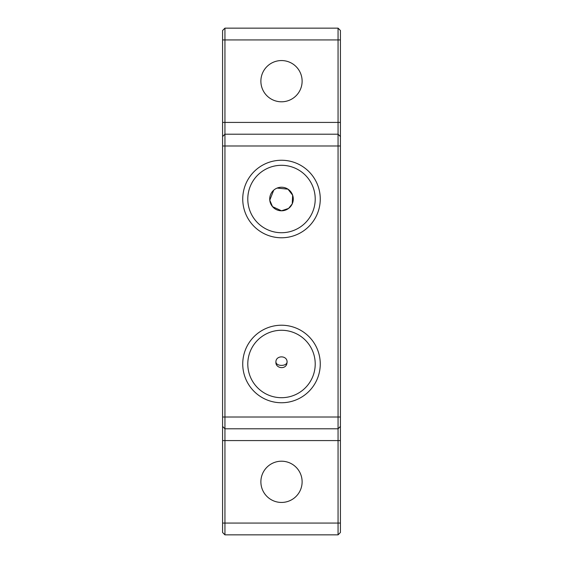<?xml version="1.0" encoding="UTF-8"?>
<svg xmlns="http://www.w3.org/2000/svg" width="563" height="563" viewBox="0 0 563 563"><rect width="100%" height="100%" fill="white"/><g stroke="black" fill="none" stroke-linecap="round" stroke-linejoin="round"><path stroke-width="0.84" d="M224.94 428.795L338.06 428.795L338.06 534.85L340.418 532.492L340.418 30.508L338.06 28.15L338.06 428.795L224.94 428.795L222.582 426.437L222.582 532.492L224.94 534.85L224.94 134.205L222.582 136.563L222.582 426.437M287.046 361.502C287.658 366.682 275.342 366.682 275.954 361.502M277.109 188.077L287.967 189.161L292.64 195.178L292.246 203.855L288.587 208.423L281.5 210.794L272.52 206.649L269.776 200.203L273.702 190.181M224.94 134.205L338.06 134.205L224.94 134.205L224.94 28.15L222.582 30.508L222.582 136.563M338.06 28.15L224.94 28.15M302.12 81.178A20.62 20.62 0 0 1 281.5 101.797A20.62 20.62 0 0 1 260.88 81.178A20.62 20.62 0 0 1 281.5 60.558A20.62 20.62 0 0 1 302.12 81.178M320.263 199.013A38.763 38.763 0 0 1 262.119 232.582A38.763 38.763 0 0 1 262.119 165.445A38.763 38.763 0 0 1 320.263 199.013M320.263 363.987A38.763 38.763 0 0 1 262.119 397.555A38.763 38.763 0 0 1 262.119 330.418A38.763 38.763 0 0 1 320.263 363.987M302.12 481.822A20.62 20.62 0 0 1 281.5 502.442A20.62 20.62 0 0 1 260.88 481.822A20.62 20.62 0 0 1 281.5 461.203A20.62 20.62 0 0 1 302.12 481.822M338.06 534.85L224.94 534.85M338.06 428.795L340.418 426.437M340.418 136.563L338.06 134.205L340.418 136.563M287.095 362.227L286.806 363.987C285.181 369.785 275.546 368.237 275.905 362.227C275.553 355.091 287.447 355.091 287.095 362.227M281.5 210.794A11.781 11.781 0 0 1 269.719 199.013A11.781 11.781 0 0 1 281.5 187.233A11.781 11.781 0 0 1 293.281 199.013A11.781 11.781 0 0 1 281.5 210.794M315.217 199.013A33.717 33.717 0 0 0 264.645 169.815A33.717 33.717 0 0 0 264.645 228.212A33.717 33.717 0 0 0 315.217 199.013M315.217 363.987A33.717 33.717 0 0 0 264.645 334.788A33.717 33.717 0 0 0 264.645 393.185A33.717 33.717 0 0 0 315.217 363.987M340.418 523.069L222.582 523.069M340.418 440.583L222.582 440.583M340.418 417.014L222.582 417.014M340.418 145.986L222.582 145.986M340.418 122.417L222.582 122.417M340.418 39.931L222.582 39.931"/></g></svg>

